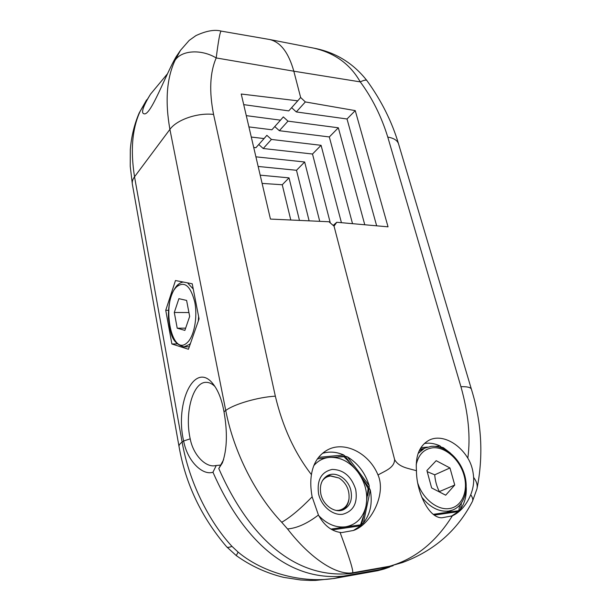 <?xml version="1.0" encoding="UTF-8"?>
<svg xmlns="http://www.w3.org/2000/svg" width="611" height="611" viewBox="0 0 611 611"><rect width="100%" height="100%" fill="white"/><g stroke="black" fill="none" stroke-linecap="round" stroke-linejoin="round"><path stroke-width="0.92" d="M449.963 467.957L454.744 485.042L445.679 495.185L431.618 487.929L426.906 470.523L436.178 460.686L449.963 467.957L434.727 474.808C435.177 480.842 436.712 486.448 439.324 491.611L439.126 491.802M454.744 485.042L439.324 491.611M427.219 471.669L434.727 474.808M440.264 447.443L441.104 447.038L443.387 447.71L450.246 452.934M466.254 487.532C466.598 496.094 464.688 503.265 460.534 509.055L458.311 511.621L451.117 516.348M424.362 443.502C429.441 442.647 434.658 443.449 440.019 445.915L441.104 447.053M269.497 39.486L313.634 48.109C334.645 52.874 350.179 64.132 360.253 81.882L293.822 71.204C288.568 52.515 280.457 41.945 269.497 39.486L221.159 31.1C220.075 31.52 218.425 40.463 216.202 57.938C209.917 72.518 209.038 91.344 213.575 114.433L275.34 396.172C282.618 426.806 294.647 452.957 311.434 474.632C310.38 481.178 310.609 488.586 312.137 496.842L318.43 515.027C323.922 525.17 331.131 530.959 340.052 532.395L341.717 532.586L353.494 530.455C370.541 524.849 386.633 494.253 378.018 474.999C385.182 470.76 394.316 468.011 394.63 459.594C399.059 467.537 408.469 468.27 416.458 470.745C416.404 491.488 428.617 518.349 442.005 517.769L452.346 515.837C460.312 512.094 466.445 505.053 470.745 494.704C472.647 497.545 473.212 499.775 472.433 501.41C457.395 530.478 434.07 550.855 402.45 562.548L389.406 566.29C414.823 559.134 435.796 542.316 452.346 515.837M416.458 470.745C415.335 455.745 419.528 445.572 429.052 440.226C440.875 434.001 458.235 442.364 467.82 458.143C471.157 463.528 473.09 469.943 473.617 477.382C474.006 483.072 473.044 488.846 470.745 494.704M340.06 532.395C349.148 556.774 353.364 570.239 352.707 572.782L389.406 566.29L402.45 562.548M287.552 528.958C310.655 558.866 336.798 575.57 352.707 572.782L350.584 573.553L387.237 567.061M350.584 573.553C293.311 579.037 248.287 535.572 218.776 468.553L223.641 459.64M343.611 576.089L334.316 578.449L377.705 570.705L380.08 569.589L343.611 576.089C286.651 581.603 242.086 538.612 212.956 472.227L216.256 465.498L220.456 465.101M380.08 569.589L393.133 565.71M334.316 578.449L315.612 580.397L310.243 580.45L300.864 579.999L283.573 577.349C266.404 573.126 250.625 565.87 236.251 555.575L238.114 552.115L231.943 546.333C229.209 547.509 227.445 547.67 226.658 546.822L236.251 555.575M262.111 183.399L282.251 184.751L289.026 177.87L260.187 175.158M290.783 220.006L282.251 184.751M377.72 570.705L384.227 568.978L341.541 576.837C311.663 584.704 266.847 576.165 238.114 552.115M313.634 48.109C335.286 52.164 353.028 62.964 366.86 80.515L366.86 80.515C381.394 100.578 391.957 121.704 398.555 143.898L471.394 389.215C470.73 387.366 467.247 386.526 460.931 386.702C468.385 413.288 470.684 437.102 467.82 458.143M221.159 31.1C214.644 29.328 206.228 30.833 195.902 35.621L189.181 40.418L180.52 50.301L175.029 60.359C181.498 50.224 201.218 48.903 216.202 57.938L293.822 71.204L300.643 97.485L305.34 101.938L355.251 110.614L388.038 226.826L336.76 222.274L334.049 226.177L394.63 459.594M334.049 226.177L328.924 221.747L270.444 219.082L241.238 94.025L297.748 100.83L300.643 97.485M311.434 474.625C313.229 463.398 318.369 455.287 326.847 450.299C343.817 440.264 369.029 452.782 378.018 474.999M297.748 100.83L288.766 110.889L243.72 104.634M376.659 225.818L347.017 118.985L296.304 111.935L305.34 101.938M296.304 111.935L291.63 107.681M347.017 118.985L355.251 110.614M246.286 115.639L280.495 120.153L283.313 116.907L287.98 121.146L338.341 127.791L364.775 224.764M352.532 223.672L329.321 136.948L279.334 130.708L287.98 121.146M279.334 130.708L274.767 126.576M280.495 120.153L271.91 129.776L248.921 126.905M251.289 137.047L264.067 138.567L266.877 135.329L271.437 139.438L321.08 145.319L341.427 222.687M330.307 222.939L312.504 154.025L263.226 148.511L271.437 139.438M263.226 148.511L258.766 144.509M264.067 138.567L255.917 147.694L253.718 147.45M319.736 221.327L304.66 161.991L255.902 156.828M309.12 220.846L296.495 170.286L258.155 166.459M299.466 220.403L289.026 177.87M296.495 170.286L304.66 161.991M312.504 154.025L321.08 145.319M329.321 136.948L338.341 127.791M336.76 222.274L333.178 225.428M353.387 530.501L360.75 525.765L361.582 524.681L366.035 505.893C368.135 493.803 365.363 482.446 357.71 471.814C349.591 461.641 340.136 456.837 329.337 457.402C323.135 458.044 317.949 460.801 313.779 465.681M335.829 528.393L345.635 526.819C356.404 524.719 363.201 517.746 366.035 505.893L368.097 488.601L369.22 488.074L370.297 490.053C372.672 503.074 370.388 514.05 363.438 522.963L361.536 524.673M345.055 456.165L347.468 456.898C357.916 463.291 365.157 472.845 369.181 485.554L369.197 488.074L357.71 471.814L350.202 462.97L343.962 456.745L329.337 457.402L317.437 458.876M322.471 453.347C329.352 451.262 336.44 451.812 343.733 454.981L345.039 456.188L343.962 456.745M361.582 524.681L331.002 529.088L361.552 524.689M318.797 515.737C327.022 524.223 335.966 527.919 345.635 526.819L354.227 525.743M368.097 488.601L364.057 481.254M360.543 524.826L363.224 516.723M318.575 493.894C316.735 480.093 321.264 471.936 332.163 469.416C343.542 469.653 351.386 476.336 355.709 489.472C357.847 502.99 353.509 511.254 342.687 514.271C332.72 515.745 321.256 506.099 318.575 493.894M320.874 494.123C319.347 485.44 321.577 479.261 327.58 475.587C335.935 470.844 348.415 478.917 350.905 490.534C352.6 499.538 350.21 505.885 343.741 509.566C335.424 513.82 323.196 505.625 320.874 494.123M336.249 510.445L338.532 510.361C344.329 509.261 347.819 505.419 349.003 498.82L348.904 499.523C348.155 504.296 346.017 507.81 342.481 510.063M326.442 476.259L329.466 475.534L339.059 478.016L330.505 475.992C327.114 476.404 324.372 478.046 322.287 480.918M349.003 498.82C349.637 489.907 346.322 482.973 339.059 478.016M318.43 515.027C307.264 523.543 296.969 528.179 287.537 528.943L281.717 522.26C256.467 495.742 234.059 453.469 225.742 410.485L223.993 411.753C221.869 399.815 218.287 390.62 213.247 384.166C194.955 360.039 174.578 402.618 183.636 440.974C187.386 461.336 202.676 475.732 212.956 472.227M218.776 468.553L222.412 462.855C227.101 449.429 227.628 432.397 223.993 411.753M214.98 386.542C212.04 383.647 209.038 382.249 205.968 382.349C192.748 382.203 184.43 413.387 190.212 438.843C193.183 454.706 205.143 467.018 214.514 465.796L216.256 465.498M190.212 438.843L183.636 440.974L182.131 442.066C189.15 482.293 209.122 521.687 231.943 546.333M165.741 310.296L171.882 343.978L188.44 349.263L199.064 318.82L192.221 283.771L175.479 280.533L165.741 310.296L168.529 310.312M175.029 60.359C166.658 78.376 164.947 101.388 169.904 129.395L134.535 176.8C132.671 179.336 131.938 181.795 132.35 184.178L179.023 446.488C185.53 483.836 201.409 517.28 226.658 546.822M180.52 50.301L176.274 56.51C165.298 75.153 150.657 116.327 143.99 113.783C140.828 113.073 143.012 106.52 150.55 94.125L140.301 110.996C132.236 128.211 130.311 150.146 134.535 176.8L182.131 442.066C179.848 443.731 178.817 445.213 179.023 446.488M150.55 94.125L167.147 74.183M171.882 343.978L177.144 343.901M189.67 316.414L184.881 330.383L177.213 328.199L174.295 312.481L178.893 298.664L186.599 300.413L189.67 316.414M177.213 328.199L185.645 328.145M174.295 312.481L188.921 312.542M417.886 483.515C422.911 498.935 437.621 510.544 449.36 508.543C462.031 506.817 468.606 490.984 463.97 475.098C459.51 459.189 445.083 446.549 432.634 447.802C423.935 448.978 418.451 454.645 416.183 464.811M421.705 497.048C429.816 507.344 438.797 512.026 448.642 511.094L452.789 509.994C464.834 505.205 469.393 488.174 463.841 472.593C458.403 456.959 444.021 445.152 431.183 446.366L424.53 448.23L418.1 453.499M430.877 446.45L424.53 448.23L419.161 450.857M458.884 510.643L433.321 514.332L458.838 510.659L459.625 505.32M441.845 448L441.111 447.031L439.446 447.191M423.56 448.703L420.093 449.032M434.413 515.088L458.311 511.621M471.394 389.215C481.72 422.476 483.576 455.684 476.97 488.831C477.764 485.271 476.649 481.46 473.617 477.382M366.86 80.515C366.18 79.682 363.98 80.133 360.253 81.882C372.191 97.951 381.363 116.35 387.771 137.078L460.931 386.702M332.415 529.867L360.75 525.765M319.278 458.609L317.506 458.785M345.039 456.165L338.143 456.822M343.733 454.981L318.583 457.349M350.202 462.97L345.047 456.173M369.181 485.554L347.468 456.898M367.616 495.742L369.22 488.074M363.438 522.963L370.297 490.053M213.575 114.433C197.689 112.493 176.655 119.756 169.904 129.395L225.742 410.485C234.196 404.07 258.155 397.119 275.34 396.172M140.301 110.996L139.155 113.043C134.283 124.484 131.334 136.688 130.311 149.642L130.235 166.253L132.35 184.178M398.555 143.898C397.41 140.4 393.82 138.124 387.771 137.078M312.137 496.842C300.291 509.016 290.149 517.486 281.724 522.26M178.107 285.062L176.51 286.971M183.476 282.083C181.627 282.091 179.474 283.221 177.014 285.482C170.897 292.883 168.048 303.866 168.476 318.43C170.469 331.651 170.629 343.008 183.987 346.872L189.364 344.512L190.495 343.367M198.308 320.989L198.606 316.475M193.244 289.011L187.485 282.855M187.195 342.664C194.115 336.63 197.796 317.231 194.756 302.002C190.517 285.818 184.491 280.755 176.663 286.811C160.93 301.246 171.103 358.077 187.195 342.664M460.534 509.055L461.389 503.174M444.533 449.215L443.387 447.71M440.019 445.915L435.139 446.374M427.387 447.107L420.88 447.718M452.789 509.994L446.71 512.4M384.227 568.978L389.65 567.069M476.97 488.831L472.433 501.41M139.155 113.043L146.617 99.876M183.987 346.872L189.303 346.781"/></g></svg>
